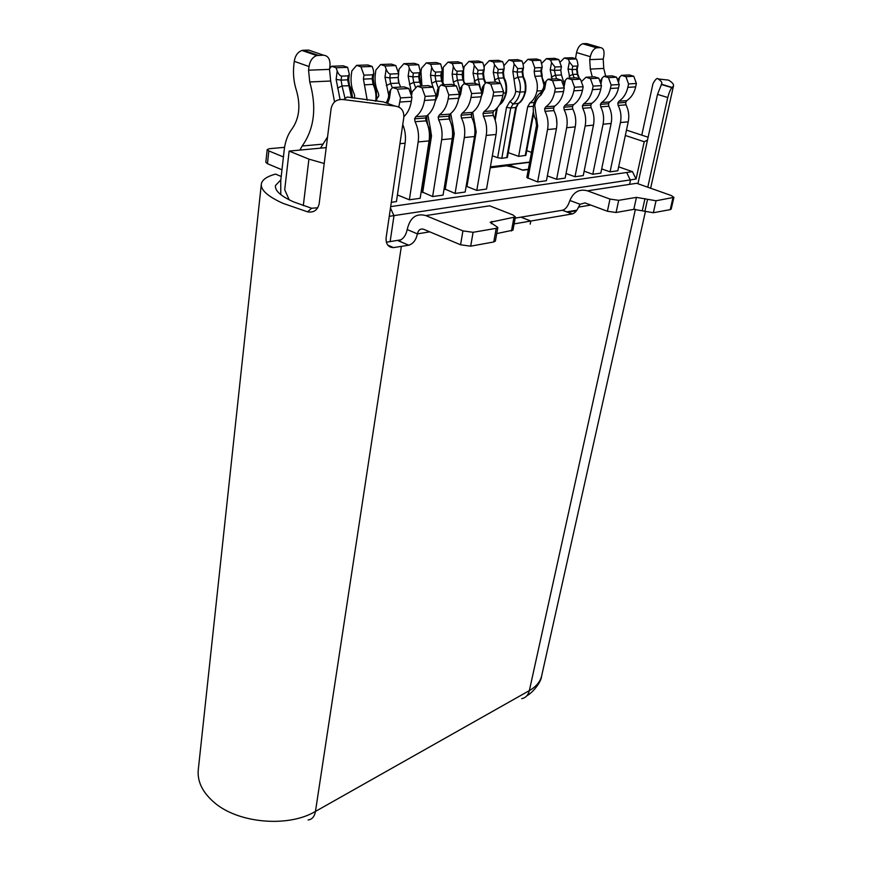 <?xml version="1.0" encoding="UTF-8"?>
<svg xmlns="http://www.w3.org/2000/svg" width="872" height="872" viewBox="0 0 872 872"><rect width="100%" height="100%" fill="white"/><g stroke="black" fill="none" stroke-linecap="round" stroke-linejoin="round"><path stroke-width="1.31" d="M317.779 207.776L311.598 208.245L293.755 201.966C280.795 196.135 274.702 190.663 275.476 185.529L280.828 179.861M425.787 215.58L489.639 205.803L512.943 214.959L515.417 216.943L490.217 222.273L497.847 227.439L496.212 228.322L473.093 232.301L462.934 230.884L425.787 215.58C416.173 212.986 409.982 217.64 407.202 229.565L417.416 233.881C416.075 239.953 413.219 243.724 408.848 245.217L393.49 247.594C388.345 247.474 385.882 244.247 386.089 237.914L403.769 117.676C404.183 110.788 401.262 106.929 394.994 106.079L343.514 99.582C336.723 98.928 332.581 101.959 331.098 108.673L319.152 203.775C317.626 210.152 313.778 212.844 307.587 211.841L282.997 203.35C267.65 196.396 260.445 189.867 261.371 183.785C262.319 179.621 267.061 176.395 275.563 174.095L281.209 176.482M394.994 106.079L383.211 101.861L347.241 97.021L343.514 99.582M576.457 58.969L572.326 57.726L564.282 58.01L568.424 59.263L576.457 58.969L577.417 61.596L577.973 65.237L577.275 66.043L572.741 66.228L569.383 61.901L568.032 68.953L569.896 78.099M482.674 62.403L478.412 61.04L468.994 61.378L473.267 62.751L482.674 62.403L483.698 65.237L484.265 69.008L483.371 70.054L478.063 70.283L474.292 65.607L473.038 73.226L475.251 83.494M521.968 60.964L517.761 59.656L508.932 59.961L513.15 61.291L521.968 60.964L522.971 63.711L523.527 67.427L522.72 68.376L517.75 68.583L514.153 64.059L512.856 71.428L515.755 91.429C514.883 95.866 512.954 99.201 509.957 101.425L506.512 107.376L497.64 157.712L501.803 158.323L507.384 157.461L516.366 107.409L510.741 108.019L506.512 107.376M440.709 63.939L436.403 62.533L426.332 62.893L430.648 64.31L440.709 63.939L442.333 70.686L441.352 71.853L435.684 72.104C434.245 71.842 432.926 70.229 431.716 67.264L430.506 75.134L431.749 83.243L433.657 88.911M347.634 67.34L343.252 65.825L331.665 66.239L336.058 67.765L347.634 67.34L349.345 74.371L348.146 75.842L341.617 76.126C339.971 75.853 338.5 74.12 337.192 70.948L336.134 79.385L340.058 99.452M442.932 82.306L443.205 67.362L448.023 62.119L452.317 63.514L462.04 63.155L463.642 69.836L462.716 70.937L457.233 71.177C455.838 70.915 454.552 69.335 453.364 66.425L452.132 74.164L453.331 82.132L454.628 85.336M418.636 64.746L414.309 63.318L403.9 63.678L408.238 65.127L418.636 64.746L420.282 71.559L419.258 72.801L413.393 73.052C411.911 72.79 410.548 71.144 409.317 68.136L408.14 76.136L411.769 94.329M502.643 61.672L498.403 60.342L489.29 60.659L493.53 62.01L502.643 61.672L503.645 64.463L504.212 68.212L503.362 69.204L498.228 69.422L494.544 64.822L493.269 72.311L495.307 82.055M390.711 89.674L389.13 92.356L388.389 97.588L389.479 98.329L390.711 89.674L392.662 87.494L404.128 86.884L408.826 88.508L397.37 89.14L400.521 97.904L411.944 97.206L408.826 88.508M392.662 87.494L397.37 89.14M400.521 97.904L398.787 107.038M403.878 116.684C407.791 113.011 410.276 107.888 411.333 101.294L411.944 97.206M391.321 202.315L396.433 201.596L405.109 143.193C406.003 136.73 405.218 130.517 402.755 124.543M618.488 82.524L619.589 77.194L617.605 80.104M619.589 77.194L621.518 75.363L629.388 74.948L633.759 76.267L625.911 76.692L628.559 83.952L636.386 83.472L633.759 76.267M621.518 75.363L625.911 76.692M628.559 83.952L627.829 87.374C626.423 93.544 623.48 98.154 618.978 101.217L617.834 103.005L618.161 105.458C620.853 110.788 621.605 116.488 620.428 122.56L610.062 171.849L617.823 170.77L628.232 121.818C629.421 115.78 628.668 110.123 625.987 104.825L625.671 102.395L626.815 100.618C631.306 97.577 634.249 92.999 635.666 86.873L636.386 83.472M600.906 84.006L602.094 78.142L600.023 81.576M602.094 78.142L604.024 76.289L612.144 75.864L616.548 77.205L608.449 77.652L611.13 85.009L619.218 84.519L616.548 77.205M604.024 76.289L608.449 77.652M611.13 85.009L610.411 88.497C609.016 94.765 606.062 99.441 601.549 102.547L600.394 104.368L600.732 106.853C603.457 112.27 604.242 118.058 603.075 124.227L592.797 174.258L600.808 173.147L611.13 123.453C612.297 117.328 611.534 111.583 608.819 106.199L608.482 103.735L609.637 101.926C614.139 98.841 617.093 94.198 618.499 87.974L619.218 84.519M462.051 85.783L460.362 88.432L459.577 93.249L460.721 93.98L462.051 85.783L464.013 83.712L474.281 83.167L478.902 84.693L468.646 85.26L471.632 93.555L481.867 92.923L478.902 84.693M464.013 83.712L468.646 85.26M471.632 93.555L470.989 97.468C469.703 104.487 466.771 109.73 462.171 113.186L461.026 115.213L461.441 118.014C464.427 124.107 465.397 130.604 464.351 137.514L455.097 193.431L465.168 192.025L474.521 136.544C475.567 129.688 474.619 123.235 471.654 117.197L471.24 114.417L472.384 112.401C476.984 108.978 479.927 103.779 481.213 96.803L481.867 92.923M546.079 81.205L544.259 83.777L543.441 88.159L544.651 88.857L546.079 81.205L548.03 79.265L556.979 78.785L561.481 80.202L552.543 80.693L555.344 88.432L564.26 87.887L561.481 80.202M548.03 79.265L552.543 80.693M555.344 88.432L554.657 92.083C553.295 98.656 550.341 103.561 545.785 106.798L544.629 108.706L545 111.322C547.823 117.001 548.684 123.083 547.551 129.547L537.621 181.943L546.428 180.711L556.423 128.696C557.557 122.276 556.718 116.249 553.894 110.602L553.535 108.008L554.69 106.122C559.246 102.896 562.2 98.035 563.563 91.506L564.26 87.887M484.167 84.584L482.434 87.211L481.649 91.909L482.805 92.628L484.167 84.584L486.129 82.546L496.037 82.012L500.626 83.516L490.729 84.05L493.672 92.203L503.547 91.593L500.626 83.516M486.129 82.546L490.729 84.05M493.672 92.203L493.007 96.051C491.71 102.951 488.756 108.106 484.167 111.496L483.023 113.502L483.426 116.249C486.369 122.233 487.306 128.631 486.238 135.422L476.788 190.412L486.522 189.06L496.059 134.473C497.127 127.737 496.201 121.404 493.28 115.464L492.887 112.739L494.032 110.744C498.621 107.376 501.574 102.264 502.882 95.408L503.547 91.593M405.458 136.839L405.088 132.86M411.519 96.018L412.129 91.898L417.328 86.186L428.37 85.598L433.046 87.189L422.015 87.789L425.111 96.4L436.109 95.724L433.046 87.189M417.328 86.186L422.015 87.789M425.111 96.4L424.49 100.454C423.258 107.736 420.348 113.153 415.748 116.728L414.614 118.832L415.061 121.72C418.113 128.053 419.16 134.789 418.168 141.94L409.36 199.797L420.162 198.293L429.089 140.893C430.092 133.798 429.068 127.116 426.027 120.848L425.591 117.971L426.724 115.889C431.324 112.346 434.245 106.973 435.488 99.746L436.109 95.724M564.01 87.189L565.361 80.148L563.127 84.758M565.361 80.148L567.301 78.24L575.967 77.782L580.436 79.167L571.792 79.646L574.55 87.255L583.183 86.72L580.436 79.167M567.301 78.24L571.792 79.646M574.55 87.255L573.852 90.852C572.479 97.315 569.525 102.144 564.98 105.338L563.824 107.212L564.184 109.785C566.974 115.377 567.803 121.35 566.669 127.715L556.609 179.294L565.132 178.106L575.248 126.887C576.392 120.576 575.574 114.646 572.795 109.087L572.446 106.537L573.602 104.673C578.136 101.501 581.09 96.716 582.474 90.296L583.183 86.72M439.139 87.037L437.482 89.696L436.709 94.645L437.842 95.375L439.139 87.037L441.101 84.933L451.74 84.366L456.383 85.925L445.756 86.502L448.797 94.95L459.402 94.296L456.383 85.925M441.101 84.933L445.756 86.502M448.797 94.95L448.164 98.928C446.911 106.079 443.979 111.409 439.379 114.919L438.235 116.99L438.671 119.835C441.69 126.037 442.693 132.664 441.679 139.684L432.632 196.56L443.063 195.11L452.208 138.681C453.233 131.705 452.252 125.143 449.243 118.984L448.818 116.161L449.963 114.112C454.563 110.635 457.495 105.349 458.759 98.253L459.402 94.296M581.352 81.706L585.962 77.248L594.344 76.801L598.781 78.175L590.42 78.633L593.134 86.11L601.484 85.609L598.781 78.175M585.962 77.248L590.42 78.633M593.134 86.11L592.426 89.653C591.042 96.018 588.088 100.771 583.553 103.921L582.409 105.763L582.747 108.291C585.515 113.796 586.311 119.682 585.156 125.939L574.986 176.733L583.248 175.588L593.472 125.143C594.628 118.93 593.843 113.088 591.096 107.627L590.758 105.12L591.903 103.278C596.426 100.149 599.38 95.43 600.775 89.118L601.484 85.609M540.705 60.277L536.52 58.991L527.963 59.296L532.16 60.593L540.705 60.277L542.242 66.675L541.468 67.569L534.787 67.853L534.165 71.308L534.874 76.3C537.163 80.856 537.861 85.761 536.978 91.026C535.92 96.28 533.599 100.215 530.002 102.841L527.691 106.744L518.633 156.371L525.881 155.336L533.61 113.458M532.16 60.593L534.787 67.853M523.145 64.256L527.963 59.296M400.64 87.069L399.027 83.08L398.155 77.532L398.711 73.684L390.307 74.044C388.77 73.771 387.375 72.104 386.122 69.041L384.988 77.183L388.705 95.386M398.711 73.684L395.801 65.585L385.021 65.978L386.122 69.041M395.801 65.585L391.452 64.125L380.672 64.506L385.021 65.978M376.911 98.743L378.84 95.855L378.437 93.315C375.516 87.331 374.491 80.845 375.352 73.869L375.876 70.011L380.672 64.506M568.424 59.263L569.383 61.901M559.868 62.413L564.282 58.01M473.267 62.751L474.292 65.607M463.675 69.651L464.177 66.534L468.994 61.378M463.61 80.017L463.533 70.512M372.148 66.446L367.777 64.964L356.604 65.356L360.986 66.861L372.148 66.446L373.26 69.542L373.837 73.401L372.693 74.796L363.962 75.166L363.428 79.112L367.199 100.171M360.986 66.861L363.962 75.166M354.653 98.329L354.512 94.677C351.558 88.573 350.49 81.979 351.318 74.883L351.83 70.959L356.604 65.356M513.15 61.291L514.153 64.059M504.005 65.629L508.932 59.961M430.648 64.31L431.716 67.264M421.95 85.947L420.969 71.94L421.525 68.212L426.332 62.893M336.058 67.765L337.192 70.948M329.616 68.703L331.665 66.239M448.023 62.119L457.756 61.781L462.04 63.155M452.317 63.514L453.364 66.425M563.715 82.186L561.47 74.97L560.794 70.098L561.437 66.719L554.974 66.991L551.551 62.599L550.21 69.749L552.118 79.047M561.437 66.719L558.854 59.612L550.57 59.917L551.551 62.599M558.854 59.612L554.701 58.348L546.406 58.642L550.57 59.917M541.795 63.307L546.406 58.642M408.238 65.127L409.317 68.136M398.515 73.139L399.093 69.095L403.9 63.678M398.46 81.674L398.221 77.085M493.53 62.01L494.544 64.822M484.222 67.22L484.472 65.738L489.29 60.659M483.633 77.314L483.47 73.717M280.784 194.62L280.74 180.657L284.25 149.668C285.242 141.297 287.858 134.364 292.087 128.849C299.281 118.439 300.753 105.697 296.48 90.634C293.788 82.328 292.905 73.76 293.842 64.942L294.256 61.323L309.004 66.534C309.974 60.811 312.558 57.149 316.743 55.557L323.501 55.187C328.166 55.721 330.325 59.263 329.976 65.792L329.529 69.389L330.662 81.009L334.543 101.948M318.247 55.328L303.467 50.227L308.732 50.107L323.501 55.187M575.498 58.675L576.545 52.571L590.311 56.68C591.489 51.851 593.549 48.897 596.481 47.807L600.536 47.622C603.479 48.08 604.568 50.936 603.806 56.211L603.217 59.1L603.762 68.452L605.702 76.202M597.157 47.72L583.379 43.676L586.769 43.6L600.536 47.622M601.691 168.895L610.062 171.849M584.142 171.163L592.797 174.258M445.2 189.54L454.247 133.852L453.124 133.067L444.11 188.668L455.097 193.431M527.963 178.357L537.697 126.168L536.52 125.405L526.819 177.517L537.621 181.943M466.149 186.194L476.788 190.412M397.425 194.947L409.36 199.797M547.354 175.904L556.609 179.294M422.68 192.581L431.509 135.956L430.408 135.16L421.612 191.698L432.632 196.56M566.037 173.506L574.986 176.733M490.228 167.795L506.447 165.811L516.758 167.969L522.851 170.214L528.312 169.517M289.199 199.83L284.708 189.736L289.144 151.085L308.917 159.129L303.303 205.639M326.204 147.619L289.144 151.085M508.256 152.622L518.633 156.371M492.331 155.772L497.64 157.712M526.732 150.671L531.495 152.371M618.684 200.331L609.986 199.078L587.445 190.826L636.658 183.284L671.211 195.502L673.914 197.345L656.049 200.767L636.451 197.377L618.684 200.331L616.068 212.495L607.403 211.253L584.97 202.893L580.098 204.299L578.518 207.1C576.85 210.926 574.757 213.215 572.239 213.934L530.83 221.03L530.198 224.137L530.786 221.041L514.131 223.897M303.467 50.227L301.963 50.456C297.777 52.015 295.205 55.645 294.256 61.323M309.004 66.534L308.568 70.185L309.756 81.968C316.896 107.419 314.367 128.773 302.17 146.016L299.859 150.082M327.534 136.98L320.471 148.153M529.653 162.301L508.572 164.873L522.568 170.018L528.356 169.277M583.379 43.676L582.703 43.764C579.749 44.843 577.7 47.775 576.545 52.571M590.311 56.68L589.734 59.612L590.3 69.073L592.262 76.91M625.333 135.465L644.212 141.744L636.069 179.033L632.462 171.653L390.689 206.62M647.493 140.12L644.212 141.744M648.125 137.231L626.478 130.102M636.069 179.033L389.261 216.321M618.662 166.846L632.462 171.653M324.21 163.489L308.917 159.129M490.402 166.857L529.696 162.072M530.83 221.03L520.955 217.161L562.505 210.228C565.023 209.52 567.116 207.253 568.784 203.438L569.896 200.484C573.591 191.905 579.433 188.69 587.445 190.826M284.566 147.324L269.404 148.698L267.203 149.559L268.838 150.932L283.422 156.938M508.572 164.873L508.332 166.203M386.329 242.209L401.044 239.811M566.626 211.885L576.904 210.152M576.479 210.752L567.585 212.256M407.202 229.565C405.894 235.593 403.049 239.353 398.668 240.814L408.619 245.261M530.786 221.041L520.911 217.172L515.199 218.12M408.848 245.217L398.45 240.857M641.781 135.138L652.539 85.663C652.485 83.243 657.117 76.594 658.066 78.938C660.911 80.725 662.153 82.262 661.793 83.57L657.521 94.383L637.923 183.73M673.914 197.345L671.2 209.106L670.219 209.64L653.346 212.724L633.813 209.356L616.068 212.495M497.847 227.439L495.394 241.043L493.759 241.958L470.695 246.177L460.569 244.781L423.629 229.271C420.435 228.366 418.364 229.903 417.416 233.881L429.743 231.832M515.417 216.943L512.976 230.154L496.735 233.587M267.203 149.559L265.818 162.29L267.442 163.685L281.972 169.789M667.276 79.973L668.541 80.115C672.279 82.371 673.925 84.322 673.478 85.968L671.952 87.669C670.546 89.118 669.14 92.399 667.745 97.522L647.776 187.218M261.262 184.777L198.391 768.744C196.876 780.843 202.162 792.092 214.24 802.502C238.274 823.441 288.436 827.692 315.457 811.418C314.541 816.584 312.1 819.44 308.121 819.974M401.338 246.525L315.457 811.418L529.359 690.602C528.225 695.18 525.674 697.873 521.707 698.668M577.275 66.043L576.621 69.368L577.199 69.204L577.765 74.262L572.762 74.414L572.097 69.575L576.621 69.368L577.286 74.185L579.019 78.731M574.19 77.87L572.762 74.414L569.045 76.191M568.032 68.953L572.097 69.575L572.741 66.228M483.371 70.054L482.772 73.662L483.513 73.444L484.178 78.971L478.248 79.123L477.464 73.902L482.772 73.662L483.535 78.862L485.301 83.407M480.886 90.187L478.248 79.123L474.205 81.063M473.038 73.226L477.464 73.902L478.063 70.283M501.803 158.323L510.741 108.019L513.052 104.051C516.649 101.403 518.971 97.402 520.017 92.083L524.966 91.778C523.919 97.075 521.598 101.054 517.99 103.703L515.69 107.638L506.719 157.756M509.957 101.425L513.052 104.051L518.775 103.278C521.652 101.697 523.93 97.795 525.631 91.56L524.966 91.778C525.849 86.459 525.129 81.499 522.818 76.9L517.859 77.15L517.129 72.093L522.099 71.864L522.818 76.9L523.582 77.357M515.755 91.429L520.017 92.083C520.889 86.742 520.17 81.772 517.859 77.15L513.957 79.025M512.856 71.428L517.129 72.093L517.75 68.583M522.72 68.376L522.099 71.864L522.764 71.668L523.396 76.998C525.609 80.66 526.35 85.511 525.631 91.56M441.352 71.853L440.774 75.581L441.603 75.33L442.311 81.074L435.935 81.238L435.106 75.842L440.774 75.581L441.592 80.954L443.161 84.813M438.235 88.127L435.935 81.238L431.749 83.243M430.506 75.134L435.106 75.842L435.684 72.104M348.146 75.842L347.623 79.832L348.669 79.526L349.476 85.761L342.042 85.925L341.105 80.137L347.623 79.832L351.547 97.806M345.061 98.525L342.042 85.925L337.551 88.072M336.134 79.385L341.105 80.137L341.617 76.126M452.132 74.164L462.127 74.6L462.912 79.897L457.44 80.169L456.645 74.85L457.233 71.177M462.716 70.937L462.127 74.6L462.912 74.371L463.642 69.836M465.158 83.658L462.912 79.897L464.46 83.69M460.089 90.089L457.44 80.169L453.331 82.132M421.906 85.947L420.304 82.186L413.677 82.35L412.827 76.856L418.691 76.583L419.541 82.055L421.122 85.99M415.726 87.952L413.677 82.35L409.426 84.388M419.258 72.801L418.691 76.583L419.574 76.333L420.282 71.559M408.14 76.136L412.827 76.856L413.393 73.052M503.275 93.13L505.706 92.977C504.801 97.795 502.817 101.566 499.754 104.291M503.362 69.204L502.752 72.747L503.46 72.54L504.103 77.968L498.37 78.12L497.618 72.986L502.752 72.747L503.504 77.87C505.836 82.535 506.567 87.582 505.706 92.977L506.403 92.748C507.046 86.306 506.283 81.369 504.103 77.968L504.299 78.349M500.31 83.407L498.37 78.12L494.402 80.028M493.269 72.311L497.618 72.986L498.228 69.422M386.427 102.1L385.751 102.678C386.307 102.983 387.19 101.283 388.389 97.588M387.626 103.441L389.479 98.329M411.333 101.294L399.921 102.035M399.943 143.684L405.109 143.193M635.666 86.873L627.829 87.374M618.978 101.217L626.815 100.618M617.834 103.005L625.671 102.395M625.987 104.825L618.161 105.458M620.428 122.56L628.232 121.818M618.499 87.974L610.411 88.497M601.549 102.547L609.637 101.926M600.394 104.368L608.482 103.735M608.819 106.199L600.732 106.853M603.075 124.227L611.13 123.453M453.124 133.067L452.394 127.138L452.993 125.546L450.693 113.556M454.247 133.852L452.993 125.546M458.607 99.114L460.721 93.98M481.213 96.803L470.989 97.468M462.171 113.186L472.384 112.401M461.026 115.213L471.24 114.417M471.654 117.197L461.441 118.014M464.351 137.514L474.521 136.544M536.52 125.405L535.877 119.922L536.596 118.396L534.754 105.425C535.67 100.901 537.708 97.479 540.88 95.179L544.651 88.857M537.697 126.168L536.596 118.396M541.327 92.203L540.803 92.585C537.577 94.536 535.168 98.58 533.588 104.705L534.754 105.425M543.441 88.159L540.803 92.585L540.88 95.179M563.563 91.506L554.657 92.083M545.785 106.798L554.69 106.122M544.629 108.706L553.535 108.008M553.894 110.602L545 111.322M547.551 129.547L556.423 128.696M466.945 186.597L476.188 131.836L475.055 131.051L474.401 125.339M476.188 131.836L472.711 112.161M474.237 124.543L474.978 123.671M481.191 96.966L482.805 92.628M502.882 95.408L493.007 96.051M484.167 111.496L494.032 110.744M483.023 113.502L492.887 112.739M493.28 115.464L483.426 116.249M486.238 135.422L496.059 134.473M435.488 99.746L424.49 100.454M415.748 116.728L426.724 115.889M414.614 118.832L425.591 117.971M426.027 120.848L415.061 121.72M418.168 141.94L429.089 140.893M556.914 124.107L556.51 118.483M553.851 110.504L553.666 107.518M582.474 90.296L573.852 90.852M564.98 105.338L573.602 104.673M563.824 107.212L572.446 106.537M572.795 109.087L564.184 109.785M566.669 127.715L575.248 126.887M430.408 135.16L429.656 129.1L430.223 127.497L427.88 114.951M431.509 135.956L430.223 127.497M435.226 101.228L437.842 95.375M458.759 98.253L448.164 98.928M439.379 114.919L449.963 114.112M438.235 116.99L448.818 116.161M449.243 118.984L438.671 119.835M441.679 139.684L452.208 138.681M600.775 89.118L592.426 89.653M583.553 103.921L591.903 103.278M582.409 105.763L590.758 105.12M591.096 107.627L582.747 108.291M585.156 125.939L593.472 125.143M534.165 71.308L540.836 71.003L541.545 75.973L534.874 76.3M541.468 67.569L540.836 71.003L541.479 70.817L542.264 76.398M542.548 90.677L536.978 91.026M544.433 83.287L541.545 75.973L543.997 85.227M530.002 102.841L534.089 102.536M533.348 106.319L527.691 106.744M390.307 74.044L389.762 77.913L384.988 77.183M399.027 83.08L390.645 83.505L386.307 85.576M392.356 87.843L390.645 83.505L389.762 77.913L398.155 77.532M579.586 78.905L577.94 74.578M485.813 82.862L484.385 79.374M363.428 79.112L372.159 78.72L373.063 84.377L364.343 84.813M372.693 74.796L372.159 78.72L373.151 78.426L373.837 73.401M375.723 101.163L376.704 100.771C376.715 91.669 375.788 86.252 373.925 84.529L373.063 84.377C375.581 89.554 376.464 95.124 375.734 101.098L375.309 101.119M373.151 78.426L374.197 85.053M443.903 84.78L442.54 81.521M352.582 97.98C351.623 90.601 350.599 86.524 349.476 85.761L349.759 86.317M462.912 74.371L463.817 80.431M554.974 66.991L554.341 70.392L550.21 69.749M561.47 74.97L555.028 75.297L551.246 77.107M556.478 78.807L554.341 70.392L560.794 70.098M419.574 76.333L420.544 82.655M495.176 120.183L497.149 108.837L496.441 109.087L494.751 118.865M499.503 104.716L499.569 104.629C502.316 103.234 504.594 99.266 506.403 92.748M533.337 111.671L525.238 155.608M452.623 133.263L453.157 129.939M449.669 118.341L449.483 119.464M308.568 70.185L329.529 69.389M330.662 81.009L309.756 81.968M302.17 146.016L322.803 144.142M589.734 59.612L603.217 59.1M603.762 68.452L590.3 69.073M629.573 184.374L630.434 180.362L626.924 172.972M390.482 208.037L393.981 215.744L390.133 241.653M393.49 247.594L387.746 245.087M633.813 209.356L636.451 197.377M672.933 197.857L670.219 209.64M653.346 212.724L656.049 200.767M647.514 199.535L644.844 211.504M644.986 198.62L642.315 210.588M609.986 199.078L607.403 211.253M470.695 246.177L473.093 232.301M496.212 228.322L493.759 241.958M462.934 230.884L460.569 244.781M491.841 221.412L491.437 223.712M513.891 217.749L511.45 230.993M569.896 200.484L580.098 204.299M307.587 211.841L311.598 208.245M267.442 163.685L268.838 150.932M590.791 205.062L578.518 207.1M562.353 210.261L572.087 213.967M635.405 209.258L529.359 690.602C536.051 686.744 540.128 681.915 541.599 676.127C541.316 681.686 533.457 692.128 526.797 695.856M668.541 80.115L658.066 78.938M672.181 87.473L661.423 84.224M657.521 94.383L667.745 97.522M275.476 185.529L275.378 186.346M449.472 114.592L450.083 120.772M451.707 125.721L452.176 126.702M459.577 93.249L459.37 94.209M533.588 104.705C532.759 110.428 533.468 115.387 535.691 119.573M471.796 117.469L471.49 113.567M426.67 115.932C426.942 122.135 427.858 126.375 429.416 128.642M436.709 94.645L435.858 97.381M541.479 70.817L542.242 66.675M577.199 69.204L577.973 65.237M483.513 73.444L484.265 69.008M518.295 103.637L516.366 107.409M522.764 71.668L523.527 67.427M441.603 75.33L442.333 70.686M348.669 79.526L349.345 74.371M497.149 108.837L497.476 107.572M503.46 72.54L504.212 68.212M474.946 131.672L475.055 131.051M301.963 50.456L316.743 55.557M582.703 43.764L596.481 47.807M562.505 210.228L572.239 213.934M671.952 87.68L661.259 84.453M673.478 85.968L650.632 188.221M645.378 211.689L541.599 676.127"/></g></svg>
